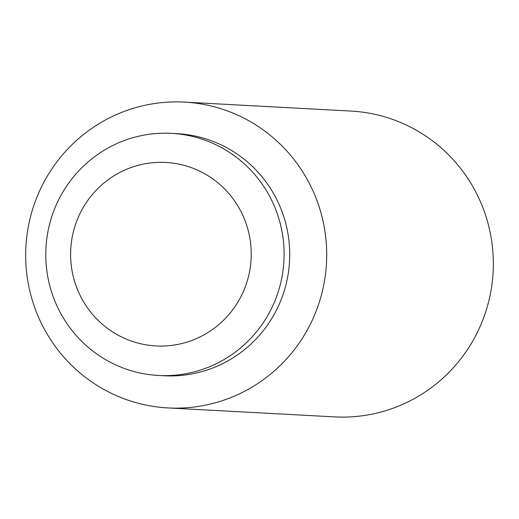 <?xml version="1.0" encoding="UTF-8"?>
<svg xmlns="http://www.w3.org/2000/svg" width="519" height="519" viewBox="0 0 519 519"><rect width="100%" height="100%" fill="white"/><g stroke="black" fill="none" stroke-linecap="round" stroke-linejoin="round"><path stroke-width="0.78" d="M241.835 213.244A91.876 90.312 -86.9 0 0 120.804 171.958A91.876 90.312 -86.9 0 0 79.997 295.149A91.876 90.312 -86.9 0 0 201.028 336.435A91.876 90.312 -86.9 0 0 241.835 213.244M184.42 102.107L351.032 111.072A153.131 150.516 93.1 0 1 477.675 195.721A153.131 150.516 93.1 0 1 334.58 416.893L167.968 407.928A153.131 150.516 93.1 0 1 41.325 323.279A153.131 150.516 93.1 0 1 184.42 102.107A153.131 150.516 93.1 0 1 311.056 186.762A153.131 150.516 93.1 0 1 167.968 407.928M171.452 133.364L177.076 133.662A121.225 119.156 93.1 0 1 277.334 200.678A121.225 119.156 93.1 0 1 164.056 375.769L158.431 375.464A121.225 119.156 93.1 0 1 58.173 308.455A121.225 119.156 93.1 0 1 171.452 133.364A121.225 119.156 93.1 0 1 271.709 200.373A121.225 119.156 93.1 0 1 158.431 375.464"/></g></svg>
